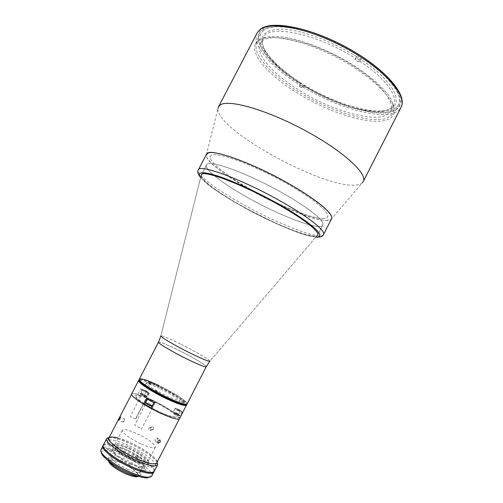<?xml version="1.0" encoding="UTF-8"?>
<svg xmlns="http://www.w3.org/2000/svg" width="503" height="503" viewBox="0 0 503 503"><rect width="100%" height="100%" fill="white"/><g stroke="black" fill="none" stroke-linecap="round" stroke-linejoin="round"><path stroke-width="0.38" stroke-dasharray="2.52 1.89" d="M146.474 391.013L149.196 393.245L146.065 392.283L142.563 390.297L139.777 395.685L140.733 396.32L130.591 415.912L130.843 416.893L132.805 417.911C134.653 418.729 135.722 419.005 136.011 418.735L136.156 417.685L146.216 398.231L143.713 396.345L146.474 391.013L140.683 388.945L137.897 394.314C134.244 393.252 132.163 393.126 131.654 393.924M158.376 386.794C146.914 381.45 140.324 379.344 138.627 380.475C140.324 379.344 146.914 381.45 158.376 386.794C172.818 393.585 187.826 403.305 186.468 405.166C187.826 403.305 172.818 393.585 158.376 386.794M179.546 418.641L182.407 412.611L179.426 411.209C174.157 408.266 173.642 407.562 177.873 409.096L175.088 414.516L178.043 415.899C172.718 411.077 163.928 405.707 151.661 399.791L143.713 396.345M177.873 409.096L180.822 410.479L178.043 415.899M179.087 410.75C176.107 409.084 175.811 408.681 178.207 409.549C181.187 411.209 181.476 411.611 179.087 410.75M182.407 412.611L180.822 410.479M179.59 418.087L176.61 416.691L179.426 411.209M151.661 401.243C148.592 399.527 148.347 399.13 150.925 400.061C153.981 401.778 154.226 402.167 151.661 401.243M146.499 398.552L147.618 398.558C148.976 398.47 155.729 402.123 155.201 402.67L153.88 402.758M154.974 402.752L152.051 408.411L150.944 408.442M152.051 408.411L152.296 408.273C164.179 414.679 175.924 418.565 175.314 416.044L176.61 416.691M145.273 404.544L134.81 424.771L134.961 425.563C138.029 426.701 140.148 427.94 141.318 429.279L152.296 408.273M142.563 390.297L140.683 388.945M139.777 395.685L137.897 394.314M145.807 391.868C142.902 390.246 142.676 389.888 145.141 390.8C148.045 392.422 148.266 392.78 145.807 391.868M140.733 396.32C133.176 394.648 134.729 397.313 145.386 404.318M175.088 414.516L173.893 414C169.813 409.907 156.056 402.086 146.216 398.231M153.377 429.461C153.805 428.33 153.516 427.493 152.51 426.953L150.491 427.783C150.076 428.921 150.384 429.757 151.416 430.291L153.377 429.461M149.033 427.94L151.07 427.104C152.076 427.644 152.365 428.487 151.937 429.625L149.969 430.461C148.932 429.927 148.618 429.084 149.033 427.94M128.196 445.237C116.551 440.194 109.604 438.767 107.346 440.961C105.083 443.916 119.557 454.957 134.848 461.622C146.524 466.57 153.34 467.928 155.282 465.703C157.345 462.477 142.846 451.694 128.196 445.237M150.95 408.436L159.935 412.95C171.435 418.144 177.955 420.03 179.483 418.609C180.992 416.446 166.128 406.512 151.673 399.81C140.192 394.541 133.54 392.591 131.717 393.956C131.296 395.591 135.257 399.011 143.594 404.217M157.464 439.792L157.181 437.843L154.974 439.05L155.339 441.062L157.464 439.792M124.21 421.055L124.769 418.924L123.801 420.112L123.116 422.193L124.21 421.055M144.713 404.205C127.85 393.924 134.27 391.969 152.157 400.577C162.827 405.575 173.937 412.554 176.151 415.742C177.477 418.823 171.888 417.603 159.388 412.076L151.202 407.946M133.465 460.308C142.758 464.225 147.869 465.118 148.794 462.993C149.378 460.27 138.966 452.694 128.548 448.104C120.5 444.608 115.42 443.464 113.313 444.677C110.597 446.501 121.588 455.14 133.465 460.308M129.365 447.261C139.061 451.537 148.737 458.573 148.184 461.069L148.089 461.377C146.719 462.905 142.009 461.955 133.955 458.535C123.487 453.958 113.502 446.381 115.042 444.325L115.237 444.061C117.168 442.942 121.877 444.004 129.365 447.261M141.431 444.042C149.441 447.519 154.088 448.575 155.377 447.217C156.697 445.249 146.631 437.975 136.502 433.448C128.504 429.927 123.788 428.839 122.361 430.178C120.934 432.027 131 439.415 141.431 444.042M180.904 410.825L182.092 411.944C181.143 412.02 179.231 411.19 176.371 409.461L175.195 408.354C176.151 408.279 178.056 409.102 180.904 410.825M178.093 414.893L178.446 414.73L177.05 413.793L174.931 413.17L178.093 414.893M142.154 389.529C142.965 389.24 149.347 392.61 148.888 393.088L148.8 393.139C148.039 393.459 141.582 390.058 142.06 389.586L142.154 389.529M143.977 394.974L141.764 394.295L144.864 395.98L145.298 395.874L143.977 394.974M149.108 400.092L147.7 398.81L150.259 399.501C153.075 400.847 154.616 401.847 154.874 402.501L151.057 401.205M147.398 403.777L151.101 405.418L147.398 403.777M158.697 386.178C147.234 380.834 140.651 378.721 138.954 379.834C140.651 378.721 147.234 380.834 158.697 386.178C173.133 392.975 188.147 402.683 186.795 404.531C188.147 402.683 173.133 392.975 158.697 386.178M155.905 393.025C152.837 391.315 152.585 390.938 155.144 391.894C158.206 393.598 158.458 393.975 155.905 393.025M149.85 384.066C146.939 382.45 146.706 382.11 149.158 383.041C152.063 384.65 152.296 384.996 149.85 384.066M159.533 388.417C149.699 383.902 145.04 382.645 145.543 384.625C148.328 387.738 155.087 391.938 165.827 397.225C176.037 401.84 180.577 403.004 179.452 400.696C176.289 397.477 169.649 393.384 159.533 388.417M183.161 402.821C180.175 401.161 179.879 400.778 182.262 401.671C185.242 403.324 185.544 403.708 183.161 402.821M156.59 391.711C153.522 390.001 153.264 389.63 155.817 390.586C158.879 392.29 159.137 392.661 156.59 391.711M150.498 382.814C147.586 381.199 147.354 380.859 149.8 381.796C152.705 383.405 152.937 383.745 150.498 382.814M183.815 401.551C180.829 399.891 180.527 399.514 182.91 400.407C185.89 402.06 186.192 402.438 183.815 401.551M160.174 387.172C150.347 382.657 145.694 381.381 146.21 383.343C149.001 386.436 155.767 390.624 166.499 395.918C176.704 400.539 181.243 401.715 180.105 399.432C176.937 396.232 170.291 392.145 160.174 387.172M187.129 403.89C188.468 402.054 173.447 392.359 159.011 385.562C147.555 380.211 140.978 378.093 139.287 379.199C140.978 378.093 147.549 380.218 159.011 385.562C173.447 392.359 188.468 402.054 187.129 403.89C188.468 402.054 173.447 392.359 159.011 385.562M331.559 218.774C328.201 225.954 284.453 209.537 249.488 189.468C223.665 174.899 203.759 159.25 206.513 154.232M250.544 189.354C223.301 173.956 204.023 157.785 211.908 155.075C219.233 152.051 257.272 166.392 289.778 185.255C322.373 204.073 335.947 219.195 322.8 218.522C310.118 218.145 277.725 204.796 250.544 189.354M279.385 204.991C311.778 223.37 325.774 237.366 313.162 235.964C301.014 234.844 269.105 221.201 242.069 206.06C218.063 192.699 199.408 178.886 201.332 174.899M259.385 39.699L266.144 36.895C272.349 36.053 280.102 36.436 289.395 38.052C308.999 42.315 333.829 52.89 354.841 66.107C370.107 76.154 381.991 86.579 388.907 95.759C392.591 101.581 394.339 106.592 394.138 110.786C392.862 114.42 389.938 117.042 385.361 118.651C367.53 123.153 328.981 110.566 298.442 91.728C267.829 72.998 247.772 49.011 259.385 39.699M326.189 220.459L330.993 219.459L362.242 182.885C360.884 184.079 358.752 184.796 355.847 185.041C323.435 188.832 215.146 129.384 217.994 108.434L206.28 155.094C204.583 168.587 300.763 220.61 326.189 220.459M257.995 40.831L255.455 43.78C249.796 55.349 271.909 78.33 301.951 95.815C331.98 113.376 368.077 124.669 385.172 120.431C389.14 119.406 391.831 117.557 393.239 114.898C399.256 104.599 377.357 79.688 341.512 60.002C305.742 40.221 267.923 32.431 257.995 40.831M263.377 30.532L260.761 33.638C254.839 45.716 276.713 69.093 306.698 86.635C336.664 104.259 372.874 115.281 390.196 110.578C394.22 109.44 396.968 107.479 398.433 104.699C404.695 93.923 383.06 68.546 347.271 48.829C311.558 29.023 273.55 21.66 263.377 30.532M322.8 218.522C335.947 219.195 322.373 204.073 289.778 185.255C257.272 166.392 219.233 152.051 211.908 155.075C204.023 157.785 223.301 173.956 250.544 189.354C277.725 204.796 310.118 218.145 322.8 218.522M206.217 366.731C207.129 365.738 191.825 356.702 177.54 349.711C191.825 356.702 207.135 365.731 206.217 366.731L209.927 361.192L317.267 235.53C312.407 239.648 273.607 224.036 242 206.199C219.019 193.397 200.842 180.162 201.131 175.591L201.294 174.969M284.861 194.353C309.835 208.607 325.196 221.496 322.788 225.042C319.983 231.248 279.442 215.68 246.74 197.038C222.634 183.526 204.099 169.297 206.488 165.015C207.519 158.627 248.966 173.548 284.861 194.353C309.835 208.607 325.196 221.496 322.788 225.042C319.983 231.248 279.435 215.686 246.734 197.038C222.634 183.526 204.099 169.304 206.488 165.015C207.519 158.627 248.966 173.548 284.861 194.353M303.454 86.994L304.026 85.881C330.238 101.958 362.921 113.137 381.06 111.251C387.442 110.616 391.623 108.497 393.591 104.894C398.602 96.293 384.971 77.55 358.652 60.404L357.966 61.737L354.854 59.738L355.539 58.405C316.488 33.242 268.086 23.842 263.409 37.7C261.61 41.391 262.302 46.025 265.483 51.595C272.054 62.334 284.025 73.218 301.385 84.246L300.813 85.359L303.454 86.994L301.737 87.792L299.109 86.17L300.253 83.957L301.536 83.341L301.385 84.246M299.819 90.634C335.369 113.056 383.387 125.436 390.46 111.037C395.484 102.518 380.966 83.397 353.672 66.082C314.45 40.416 264.723 30.029 260.214 43.811C254.744 54.035 273.425 74.532 299.819 90.634M300.813 85.359L299.109 86.17M304.026 85.881L304.17 84.976L302.881 85.579C333.904 104.517 372.641 116.784 390.963 111.892L397.156 108.767C399.841 105.712 400.69 101.713 399.709 96.752C397.584 91.307 393.528 85.246 387.524 78.575C380.463 71.69 371.912 64.793 361.864 57.883L359.966 58.769L358.652 60.404M304.17 84.976C330.836 101.342 364.097 112.71 382.645 110.773C406.449 109.591 399.112 84.208 359.966 58.769M355.539 58.405L356.853 56.77L358.733 55.864C342.04 45.666 325.07 37.719 307.811 32.01C296.99 28.923 287.383 27.093 278.983 26.521C271.501 26.678 265.785 27.979 261.83 30.438C249.953 40.359 269.646 64.824 300.253 83.957M356.853 56.77C331.936 41.007 301.02 29.765 282.24 29.124C263.446 29.476 257.687 36.442 264.955 50.03C271.67 61.008 283.862 72.111 301.536 83.341M358.733 55.864L357.35 58.555L354.854 59.738M357.35 58.555L360.481 60.567L357.966 61.737M360.481 60.567L361.864 57.883M302.881 85.579L301.737 87.792M151.849 476.001C154.144 472.33 138.841 460.717 123.279 453.926C110.886 448.619 103.442 447.217 100.946 449.726M103.247 445.463C106.303 443.608 113.621 445.186 125.203 450.198C140.073 456.724 154.943 467.645 153.987 471.651M101.38 452.48L101.392 452.254C102.901 449.072 110.031 450.185 122.789 455.599C138.432 462.389 153.459 474.228 149.529 477.102L149.347 477.24M130.604 464.225C121.041 459.685 115.244 455.599 113.194 451.977C113.175 449.324 117.608 449.845 126.498 453.561C135.565 457.849 141.28 461.836 143.644 465.501C144.154 468.406 139.809 467.985 130.604 464.225M127.881 469.5C118.318 464.961 112.527 460.849 110.515 457.158C110.528 454.429 114.986 454.913 123.889 458.604C132.968 462.886 138.671 466.897 141.003 470.632C141.481 473.606 137.105 473.229 127.881 469.5M108.761 461.125L107.969 459.113L108.585 461.025C109.459 458.981 113.854 459.623 121.77 462.936C131.535 467.149 140.752 474.549 138.212 476.316L140.13 475.712L138.023 476.228M107.969 459.113L108.088 458.686C109.654 457.045 114.382 457.893 122.26 461.232C132.239 465.552 141.928 473.015 140.406 475.366L140.13 475.712M121.839 463.137C130.692 466.966 139.262 473.593 137.904 475.687C136.627 477.165 132.49 476.448 125.492 473.53C116.407 469.632 107.843 462.905 109.277 460.911C110.666 459.44 114.854 460.182 121.839 463.137M128.359 450.506C137.181 454.379 145.813 460.867 144.55 462.785L144.361 463.024C142.777 464.018 138.746 463.131 132.276 460.371C122.242 455.529 116.765 451.512 115.853 448.311L115.942 448.022C117.262 446.689 121.399 447.519 128.359 450.506M128.843 448.827C138.903 453.241 148.58 460.691 146.279 462.42C144.575 463.496 140.192 462.527 133.138 459.509C123.776 455.416 114.634 448.663 115.237 446.4C116.199 444.545 120.733 445.356 128.843 448.827M131.182 463.672C120.94 459.226 111.22 451.757 112.754 449.663C114.269 448.129 118.96 449.047 126.819 452.417C136.766 456.768 146.505 464.118 145.053 466.338C143.682 467.884 139.061 466.998 131.182 463.672M109.05 437.472C113.307 437.302 119.903 439.201 128.843 443.156C141.425 448.758 154.459 457.497 157.143 462.288M103.398 444.998C105.85 442.577 113.263 444.036 125.637 449.368C141.173 456.183 156.521 467.708 154.283 471.261M109.22 437.352C112.376 436.07 119.186 437.729 129.648 442.319C143.324 448.38 157.181 458.22 157.143 462.087M118.262 438.1L129.673 442.376C141.959 447.884 154.396 456.322 156.59 460.786C157.709 465.281 150.988 464.539 136.426 458.554M108.573 449.915C103.593 446.997 103.335 446.18 107.799 447.469C112.76 450.367 113.018 451.185 108.573 449.915M137.13 457.535C132.283 454.706 131.937 453.895 136.106 455.096C140.941 457.912 141.28 458.723 137.13 457.535M142.525 470.318C137.413 467.318 137.036 466.419 141.387 467.627C146.48 470.601 146.863 471.5 142.525 470.318M209.927 361.192C210.512 360.167 194.843 351.075 180.326 343.926C194.843 351.075 210.518 360.167 209.927 361.185L317.267 235.53C312.407 239.648 273.607 224.036 242 206.199C219.019 193.397 200.842 180.162 201.131 175.591L160.866 335.903M147.618 398.558L147.36 399.068M148.36 392.365L145.593 397.716M174.503 413.089C177.364 414.83 179.275 415.654 180.237 415.566L179.055 414.428C176.207 412.699 174.302 411.882 173.334 411.963L174.503 413.089M178.835 414.579C180.577 416.289 179.143 415.868 174.528 413.321C172.818 411.624 174.252 412.045 178.835 414.579M146.958 396.704L147.046 396.647C147.517 396.15 141.129 392.774 140.312 393.088L140.218 393.151C139.727 393.642 146.184 397.043 146.958 396.704M140.394 393.377C141.261 393.063 147.8 396.622 146.681 396.792C145.851 397.131 139.212 393.522 140.394 393.377M152.095 406.223L152.937 406.248C152.686 405.575 151.151 404.569 148.328 403.23L145.763 402.557M145.87 402.84L148.284 403.488C151.956 405.324 153.201 406.286 152.019 406.367L152.937 406.248L154.874 402.501M316.022 236.988C304.805 236.838 270.186 222.175 241.559 206.079C220.352 194.127 206.72 184.582 200.666 177.452M323.504 234.561C320.637 240.786 277.178 223.697 242.062 203.816C216.139 189.367 195.912 174.271 198.314 169.939M257.102 33.022C250.94 45.628 273.865 69.992 305.101 88.27C336.318 106.636 374.075 118.236 392.309 113.477C396.59 112.307 399.508 110.258 401.061 107.321M391.824 111.603L398.162 108.384C400.885 105.234 401.702 101.09 400.608 95.966C398.332 90.339 394.044 84.083 387.744 77.204C380.35 70.124 371.428 63.051 360.997 56.003C344.058 45.452 326.705 37.191 308.93 31.205C297.789 27.967 287.886 26.037 279.215 25.408C271.507 25.54 265.628 26.873 261.579 29.394C249.438 39.624 270.098 64.874 301.655 84.284C333.131 103.813 373.025 116.621 391.824 111.603M158.514 342.109C159.866 341.656 166.204 344.19 177.54 349.711C166.204 344.19 159.866 341.656 158.514 342.109L160.885 335.878L201.131 175.591M180.326 343.92C168.857 338.299 162.375 335.614 160.885 335.878C162.375 335.614 168.857 338.299 180.326 343.926M155.201 402.67L152.283 408.323M149.196 393.245L136.011 418.735M151.07 427.104L152.51 426.953M107.346 440.961L108.881 438M157.181 437.843L159.998 440.031M124.769 418.924L120.487 416.962M123.116 422.193L118.934 420.282M155.339 441.062L157.76 442.967M155.282 465.703L156.81 462.741M149.969 430.461L151.416 430.291M148.184 461.069L148.794 462.993M148.089 461.377L155.377 447.217M115.042 444.325L122.361 430.178M115.237 444.061L113.313 444.677M182.092 411.944L180.237 415.566C180.388 416.233 178.483 415.484 174.528 413.321L173.334 411.963L175.195 408.354M148.888 393.088L146.687 396.798C145.329 396.622 143.374 395.71 140.827 394.063L140.218 393.151L142.06 389.586M147.7 398.81L147.517 399.162M200.622 177.634L207.355 183.972C215.202 190.26 226.557 197.604 241.427 206.004L277.989 224.382L297.034 232.135C304.636 234.857 310.923 236.523 315.897 237.133M260.761 33.638L255.455 43.78M398.433 104.699L393.239 114.898M317.751 234.895L322.788 225.042L317.751 234.895M201.37 174.824L206.488 165.015L201.37 174.824M393.591 104.894L390.46 111.037M265.483 51.595L264.955 50.03M381.06 111.251L382.645 110.773M263.409 37.7L260.214 43.811M101.392 452.254L100.77 450.342M149.529 477.102L151.447 476.498M144.55 462.785L137.904 475.687M144.361 463.024L146.279 462.42M112.754 449.663L108.088 458.686M145.053 466.338L140.406 475.366M115.853 448.311L115.237 446.4M115.942 448.022L109.277 460.911"/><path stroke-width="0.75" d="M159.011 385.562C147.555 380.211 140.978 378.093 139.287 379.199L138.954 379.834C137.382 381.469 152.415 391.347 167.468 398.382C152.415 391.347 137.382 381.469 138.954 379.834L138.627 380.475C137.042 382.123 152.069 392.007 167.128 399.042C152.069 392.007 137.042 382.123 138.627 380.475L131.654 393.924C131.233 395.565 135.206 398.992 143.569 404.217L146.499 398.552L153.88 402.758L150.944 408.442L159.948 412.969C171.479 418.175 178.012 420.068 179.546 418.641L206.217 366.731L209.927 361.185C209.041 361.751 202.69 359.161 190.882 353.408C202.69 359.161 209.041 361.751 209.927 361.192M145.273 404.544L143.569 404.217M167.128 399.042C178.609 404.324 185.054 406.367 186.468 405.166C185.054 406.367 178.609 404.324 167.128 399.042M119.513 418.156L120.487 416.962L119.903 419.087L118.827 420.231L119.513 418.156M143.594 404.217L150.95 408.436M157.791 441.25L159.998 440.031L160.281 441.992L158.143 443.269L157.791 441.25M151.202 407.946L144.713 404.205L147.36 399.068M151.057 401.205L149.108 400.092M167.468 398.382C178.942 403.67 185.387 405.72 186.795 404.531C185.387 405.72 178.942 403.67 167.468 398.382M139.287 379.199L158.514 342.109L139.287 379.199C137.715 380.815 152.755 390.68 167.807 397.728C152.755 390.68 137.721 380.815 139.287 379.199C137.721 380.815 152.755 390.68 167.807 397.722C179.282 403.01 185.72 405.066 187.129 403.89L206.217 366.731C205.142 367.278 198.936 364.813 187.6 359.331C198.936 364.813 205.142 367.278 206.217 366.731M198.314 169.939L206.513 154.232C207.802 146.895 252.632 162.488 291.262 185.098C318.085 200.534 334.306 214.668 331.559 218.774L323.504 234.561C325.957 231.04 309.402 217.51 282.453 202.225C243.622 179.867 199.15 163.45 198.314 169.939C197.145 171.504 197.912 174.069 200.622 177.634M201.332 174.899C201.772 168.807 243.169 184.205 279.385 204.991M330.993 219.459C336.388 215.793 315.526 198.119 282.384 180.118C249.299 162.079 215.29 150.039 208.211 152.956L206.28 155.094M362.242 182.885L363.267 181.558C367.963 174 343.235 151.057 305.252 130.579C267.326 110.044 229.066 99.129 220.528 104.8L218.478 106.825L217.994 108.434M279.303 205.149C304.353 219.314 319.908 231.845 317.682 235.046L317.676 235.046C319.908 231.845 304.353 219.314 279.303 205.149C243.295 184.488 202.055 169.083 201.294 174.969C202.055 169.083 243.295 184.488 279.303 205.149M167.807 397.722C179.282 403.01 185.72 405.066 187.129 403.89C185.72 405.066 179.282 403.016 167.807 397.728M102.952 445.859L100.77 450.342C99.846 454.253 114.653 465.394 129.981 472.009C141.4 476.825 148.555 478.322 151.447 476.498L153.836 472.122C151.73 474.587 144.468 473.216 132.05 467.997C115.778 460.955 100.474 449.116 102.952 445.859L103.247 445.463M149.347 477.24C146.354 478.755 139.614 477.297 129.114 472.858C114.885 466.727 101.015 456.403 101.38 452.48M153.987 471.651L153.836 472.122M138.212 476.316C136.42 477.397 132.201 476.536 125.568 473.744C115.237 468.809 109.579 464.571 108.585 461.025M138.023 476.228C135.282 476.165 131.409 475.058 126.416 472.908C117.847 468.947 111.962 465.024 108.761 461.125M157.143 462.288L157.596 464.803C155.559 467.136 148.347 465.677 135.961 460.421C119.72 453.335 104.354 441.647 106.737 438.553L109.05 437.472M157.596 464.803L154.283 471.261C152.183 473.707 144.927 472.323 132.515 467.098C116.25 460.056 100.933 448.23 103.398 444.998L106.737 438.553M157.143 462.087L157.131 462.414C155.892 465.187 149.001 463.923 136.458 458.623C120.311 451.575 105.397 439.936 108.962 437.547L109.22 437.352M136.426 458.554C124.272 452.882 115.602 447.318 110.421 441.867C106.938 437.126 109.547 435.868 118.262 438.1M201.131 175.591L201.288 174.975M147.517 399.162L145.763 402.557C146.008 403.23 147.549 404.236 150.384 405.581L152.095 406.223M145.763 402.557C145.034 402.696 146.518 403.746 150.227 405.72L152.019 406.367L150.252 405.726C147.486 404.412 146.033 403.45 145.87 402.84M200.666 177.452C196.598 171.592 202.571 171.202 218.598 176.283C234.486 181.608 259.146 193.064 280.102 204.966C312.589 223.319 327.572 237.793 316.022 236.988M257.102 33.022L259.957 29.558C271.224 19.661 310.558 27.489 347.818 48.024C384.996 68.59 407.889 94.841 401.061 107.321C407.587 96.142 384.921 69.603 347.347 48.942C309.842 28.187 270.142 20.566 259.724 29.878L257.102 33.022L218.478 106.825M158.514 342.109C157.364 342.927 172.718 352.069 187.6 359.331C172.718 352.069 157.364 342.927 158.514 342.109L160.885 335.878C159.482 336.45 175.428 345.819 190.882 353.408C175.591 345.901 159.74 336.608 160.866 335.903M108.881 438L131.579 394.22M157.76 442.967L158.143 443.269M156.81 462.741L179.345 418.873M315.897 237.133C320.329 237.29 322.863 236.429 323.504 234.561M401.061 107.321L363.267 181.558M108.962 437.547L107.032 438.17M157.131 462.414L157.741 464.338"/></g></svg>
